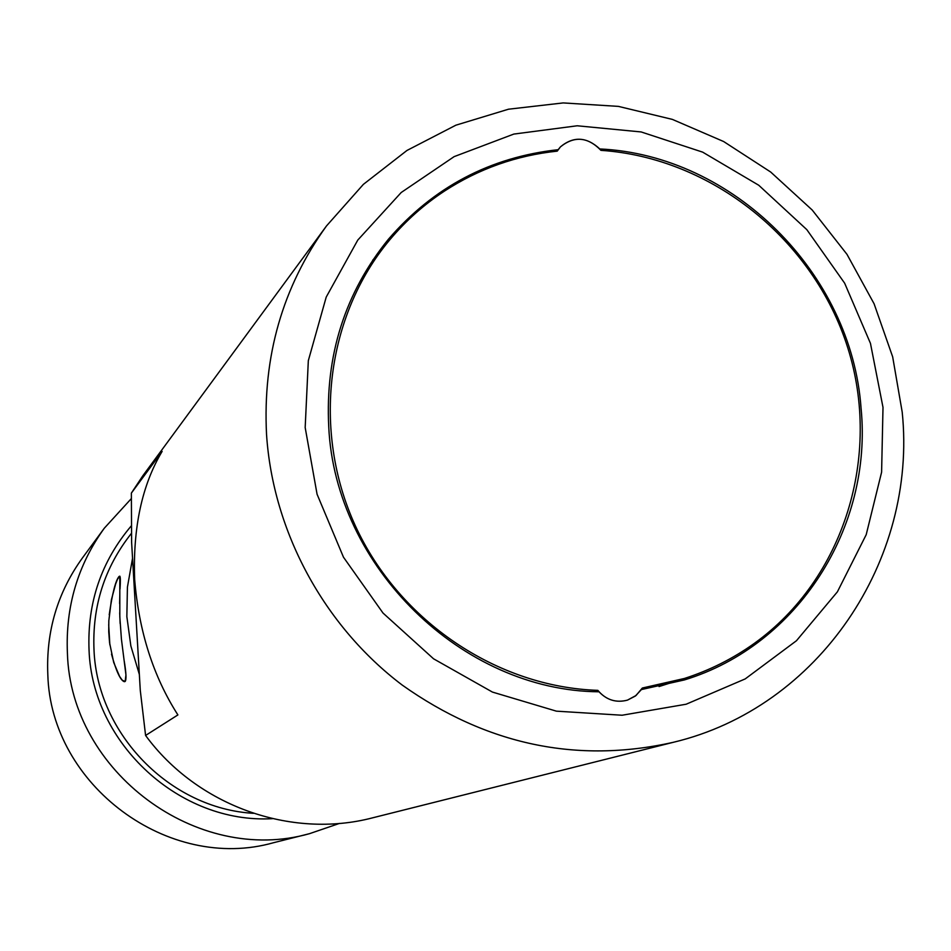 <?xml version="1.0" encoding="UTF-8"?>
<svg xmlns="http://www.w3.org/2000/svg" width="951" height="951" viewBox="0 0 951 951"><rect width="100%" height="100%" fill="white"/><g stroke="black" fill="none" stroke-linecap="round" stroke-linejoin="round"><path stroke-width="1.43" d="M641.402 689.57L635.316 696.073L627.458 700.126C616.569 703.015 607.083 700.233 599.023 691.793C462.305 690.818 335.168 566.927 328.737 426.726C325.159 355.163 345.058 292.67 388.436 239.224C433.49 187.05 490.062 157.2 558.154 149.687L560.484 146.823C573.56 136.052 586.66 136.766 599.796 148.95C733.126 155.12 851.609 273.401 861.059 408.157C872.863 527.056 798.115 645.301 684.458 679.917L641.402 689.57M883.003 407.385L870.462 343.382L844.654 283.196L806.817 229.643L758.743 185.243L702.658 152.136L641.176 131.951L577.209 125.782L513.813 134.079L454.138 156.63L401.203 192.506L357.778 240.08L326.217 297.081L308.326 360.655L305.176 427.546L317.075 494.247L343.477 557.203L383.015 613.05L433.561 658.805L492.416 692.066L556.394 711.158L622.109 715.235L686.135 704.227L745.215 678.907L796.451 640.736L837.403 591.819L866.206 534.676L881.601 472.183L883.003 407.385M902.202 412.092L892.668 356.851L874.076 303.761L846.984 254.345L812.19 210.005L770.679 172.024L723.628 141.521L672.369 119.398L618.376 106.381L563.206 102.922L508.488 109.21L455.874 125.187L406.98 150.448L363.377 184.363L326.478 225.958C282.578 286.94 262.607 356.459 266.542 434.488C272.937 531.538 323.982 625.948 402.273 685.112C486.65 744.835 576.995 763.891 673.32 742.303C818.823 707.71 917.477 560.353 902.202 412.092M145.586 735.456L140.284 690.414L139.345 674.414L131.618 542.403L131.369 493.094L162.122 451.404C141.972 485.093 132.819 527.734 134.65 579.314C138.834 631.191 153.254 676.399 177.896 714.926L145.586 735.456C197 805.711 290.911 839.269 372.542 817.848L673.32 742.303M131.369 493.094L142.793 475.833L326.478 225.958M132.546 558.249L127.422 587.147L126.852 616.628L130.858 645.955L139.345 674.414M124.224 661.004C126.21 672.963 126.507 679.787 125.14 681.487L124.319 681.689C120.444 680.429 116.177 671.24 111.505 654.122M109.852 644.861L108.687 624.676M253.43 813.331C170.158 808.54 97.287 734.113 94.006 649.961C92.152 606.322 104.503 567.628 131.036 533.868L131.5 533.285M109.222 614.786C112.337 593.281 115.606 580.526 119.041 576.508L119.814 576.151C120.468 576.841 120.539 581.132 120.028 589.026M119.814 594.601L119.624 603.6M119.695 612.777L120.123 623.452M309.515 833.67L273.519 842.717C168.731 872.519 50.748 785.443 47.823 674.663C45.981 631.512 57.476 592.651 82.333 558.094L104.313 528.197C77.697 565.191 65.405 606.845 67.414 653.147C70.636 772.034 197.332 865.612 309.515 833.67L339.519 823.4M131.428 525.713C101.281 561.28 87.147 602.768 89.049 650.199C92.354 743.908 180.048 824.077 272.45 818.668M131.357 498.574L104.313 528.197M556.727 151.185L558.154 149.687M597.846 690.355C605.93 699.877 615.808 703.134 627.458 700.126L636.017 695.514L642.341 688.025L684.411 678.467C709.648 670.36 732.948 658.674 754.321 643.387C844.262 578.814 881.946 455.66 847.757 347.745C813.747 239.735 711.942 157.747 600.937 150.353C587.825 136.873 574.345 135.696 560.484 146.823L557.215 151.138C516.405 155.465 478.817 168.779 444.45 191.092C423.92 204.596 405.697 220.834 389.755 239.83C326.241 315.673 311.678 430.696 355.401 525.915C399.158 621.098 497.135 687.038 597.846 690.355L594.161 691.603M125.14 681.487L122.263 680.227L119.588 676.434L113.704 662.443L109.567 642.698L108.735 631.797L108.818 620.741L111.398 599.784L115.642 583.95L117.567 579.076L119.814 576.151L119.814 616.795L121.419 639.12L125.948 674.948L125.14 681.487M389.755 239.83L372.685 260.241M684.411 678.467L659.055 686.551"/></g></svg>
